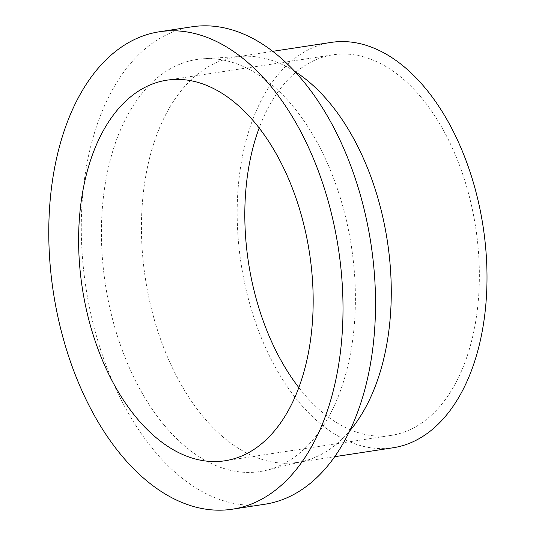 <?xml version="1.0" encoding="UTF-8"?>
<svg xmlns="http://www.w3.org/2000/svg" width="536" height="536" viewBox="0 0 536 536"><rect width="100%" height="100%" fill="white"/><g stroke="black" fill="none" stroke-linecap="round" stroke-linejoin="round"><path stroke-width="0.4" stroke-dasharray="2.68 2.01" d="M191.942 26.8A241.488 144.184 -98.7 0 0 82.758 194.407A241.488 144.184 -98.7 0 0 153.551 449.878A241.488 144.184 -98.7 0 0 264.878 504.235M294.626 71.315A205.033 122.422 -98.7 0 0 241.863 56.34A205.033 122.422 -98.7 0 0 235.384 57.037A205.033 122.422 -98.7 0 0 142.683 199.345A205.033 122.422 -98.7 0 0 202.782 416.251A205.033 122.422 -98.7 0 0 297.312 462.407A205.033 122.422 -98.7 0 0 303.698 461.134A205.033 122.422 -98.7 0 0 349.593 431.085M163.788 424.659A208.45 124.466 -98.7 0 0 266.385 470.286A208.45 124.466 -98.7 0 0 354.571 321.62A208.45 124.466 -98.7 0 0 293.031 106.376A208.45 124.466 -98.7 0 0 203.513 58.746A208.45 124.466 -98.7 0 0 103.207 198.896A208.45 124.466 -98.7 0 0 163.788 424.659M331.127 42.411A205.033 122.422 -98.7 0 0 238.426 184.719A205.033 122.422 -98.7 0 0 298.532 401.625A205.033 122.422 -98.7 0 0 393.055 447.774M298.82 387.568A192.504 114.939 -98.7 0 0 302.418 392.064A192.504 114.939 -98.7 0 0 391.166 435.393A192.504 114.939 -98.7 0 0 478.199 301.781A192.504 114.939 -98.7 0 0 421.772 98.128A192.504 114.939 -98.7 0 0 333.024 54.799A192.504 114.939 -98.7 0 0 259.169 128.01M303.698 461.134L266.385 470.286M297.312 462.407L334.672 456.699M166.823 80.186L333.024 54.799M224.966 460.779L391.166 435.393M235.384 57.037L272.744 51.329M241.863 56.34L203.513 58.746"/><path stroke-width="0.8" d="M232.363 509.2L264.878 504.235A241.488 144.184 -98.7 0 0 374.061 336.628A241.488 144.184 -98.7 0 0 303.269 81.157A241.488 144.184 -98.7 0 0 191.942 26.8L159.427 31.765A241.488 144.184 -98.7 0 0 50.243 199.372A241.488 144.184 -98.7 0 0 121.029 454.843A241.488 144.184 -98.7 0 0 232.363 509.2A241.488 144.184 -98.7 0 0 341.539 341.593A241.488 144.184 -98.7 0 0 270.754 86.122A241.488 144.184 -98.7 0 0 159.427 31.765M349.593 431.085A205.033 122.422 -98.7 0 0 329.908 103.187A205.033 122.422 -98.7 0 0 294.626 71.315M334.672 456.699L393.055 447.774A205.033 122.422 -98.7 0 0 485.757 305.473A205.033 122.422 -98.7 0 0 425.658 88.561A205.033 122.422 -98.7 0 0 331.127 42.411L272.744 51.329M255.572 123.514A192.504 114.939 -98.7 0 0 166.823 80.186A192.504 114.939 -98.7 0 0 79.784 213.797A192.504 114.939 -98.7 0 0 136.211 417.45A192.504 114.939 -98.7 0 0 224.966 460.779A192.504 114.939 -98.7 0 0 311.999 327.174A192.504 114.939 -98.7 0 0 255.572 123.514M259.169 128.01A192.504 114.939 -98.7 0 0 298.82 387.568"/></g></svg>
